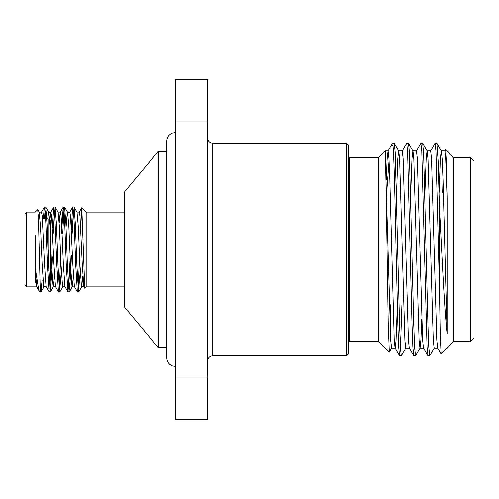 <?xml version="1.0" encoding="UTF-8"?>
<svg xmlns="http://www.w3.org/2000/svg" width="499" height="499" viewBox="0 0 499 499"><rect width="100%" height="100%" fill="white"/><g stroke="black" fill="none" stroke-linecap="round" stroke-linejoin="round"><path stroke-width="0.75" d="M158.32 347.653L124.295 306.829L124.295 192.171L158.32 151.347L158.32 347.653L166.822 347.653M124.295 286.888L86.19 286.888L86.19 212.455M80.719 227.494L81.824 207.74L84.761 288.241L86.19 286.888M44.461 218.88L45.053 210.104M43.313 218.88L44.28 207.334L44.461 206.973L45.702 207.048L47 223.621L48.578 265.792L50.15 291.666L51.728 275.379L52.445 256.91M44.461 206.973L45.178 211.426L45.852 223.621L47.43 265.792L49.002 291.666L50.337 292.027M72.205 233.208L73.409 210.104M71.058 233.208L72.629 207.334L72.817 206.973L74.052 207.048L75.355 223.621L76.927 265.792L78.505 291.666L80.239 271.431M72.817 206.973L73.528 211.426L74.208 223.621L75.779 265.792L77.357 291.666L78.686 292.027M62.755 233.208L63.959 210.104M61.608 233.208L63.18 207.334L63.367 206.973L64.602 207.048L65.905 223.621L67.477 265.792L69.055 291.666L70.627 275.379L71.394 255.625M63.367 206.973L64.078 211.426L64.758 223.621L66.33 265.792L67.908 291.666L69.236 292.027M53.299 233.208L54.51 210.104M55.065 206.973L56.456 223.621L58.027 265.792L59.606 291.666L61.333 271.431M52.37 227.494L53.73 207.334L54.628 211.426L56.88 265.792L58.458 291.666L59.786 292.027M81.05 234.811L81.05 243.375M78.131 288.896L79.634 257.253M71.844 243.375L71.9 241.772M68.681 288.896L70.184 257.253M59.231 288.896L60.735 257.253M52.988 242.09L53 241.772M49.781 288.896L50.449 278.436M50.468 278.024L51.285 257.253M35.161 282.509L35.155 235.179M38.772 290.43L36.583 286.563L35.155 267.314L38.772 290.43L40.3 292.027L38.654 228.268L37.737 209.617L35.155 212.112L26.653 212.112L26.653 286.888L24.95 285.185L24.95 218.88M48.765 218.88L48.765 270.888M50.468 278.417L50.468 220.583L49.582 219.697M346.462 355.818L346.462 143.182L348.165 144.878L348.165 354.122L346.462 355.818L212.755 355.818C209.686 356.093 207.983 357.795 207.653 360.927M470.651 157.64L474.05 161.04L474.05 337.96L470.651 341.36L470.651 157.64L453.635 157.64M401.92 305.07L400.485 348.177M405.887 348.034L401.421 355.756L399.549 355.756L398.695 346.967L397.853 324.681L396.081 249.5C395.065 201.421 394.085 156.087 393.044 145.914L393.044 158.077L393.399 150.835M401.339 355.818L400.572 349.599L399.574 324.643L395.208 152.438L394.335 143.244L393.044 143.182L393.044 145.914L391.846 144.373L393.044 143.182M421.749 319.223L420.906 339.838L420.058 348.034L415.598 355.756L413.727 355.756L412.873 346.967L412.031 324.681L407.602 151.272L406.716 143.182L402.175 150.966M415.524 355.818L414.638 347.797L413.752 324.843L409.305 150.948L408.513 143.244L406.716 143.182M434.236 348.034L429.776 355.756L427.98 355.818L427.05 346.967L421.774 151.272L420.888 143.182L416.353 150.966M429.695 355.818L428.772 347.042L427.967 325.959L423.626 153.673L422.684 143.244L420.888 143.182M444.703 150.966L445.632 149.432L446.368 162.867L447.098 198.583L447.098 333.943C445.276 317.601 443.368 284.33 441.627 249.5L439.382 206.131L439.382 285.266L435.951 151.272L435.066 143.182L430.525 150.966M439.382 206.131L438.103 160.51L436.862 143.244L435.066 143.182M445.632 149.432L453.635 157.435L453.635 341.566L441.091 354.047L440.23 334.523L439.382 285.266M391.709 348.034L389.32 352.101L378.785 341.566L378.785 157.435L385.322 150.898L385.322 156.873L385.322 150.898L388.079 150.898L387.149 159.162L386.307 179.777M390.761 304.721L390.274 331.118M389.32 352.101L388.203 321.568L387.074 249.5C386.494 208.669 385.92 169.916 385.322 156.873L390.742 340.599L391.628 348.102L395.171 348.102L396.056 340.599L397.341 305.525M386.694 192.932L389.083 160.41M387.997 150.966L391.846 144.373M447.098 198.583L445.669 158.401L444.784 150.898L441.241 150.898L440.355 158.401L439.089 192.757M443.012 179.777L442.638 192.651M441.091 354.047L437.617 348.034L436.768 339.838L431.498 158.401L430.612 150.898L427.063 150.898L426.177 158.401L424.905 193.207M427.899 355.756L423.439 348.034L422.591 339.838L417.32 158.401L416.434 150.898L412.891 150.898L412.006 158.401L410.721 193.462M413.727 355.756L409.261 348.034L408.413 339.838L403.142 158.401L402.256 150.898L398.713 150.898L397.828 158.401L396.543 193.487M399.549 355.756L395.089 348.034L394.235 339.838L389.856 179.777L388.971 158.401L388.079 150.898M447.098 333.943L443.012 179.777L442.176 159.162L441.241 150.898M437.698 348.102L434.155 348.102L433.269 340.599L427.999 159.162L427.15 150.966L422.684 143.244M423.52 348.102L419.977 348.102L419.091 340.599L413.821 159.162L412.972 150.966L408.513 143.244M409.348 348.102L405.799 348.102L404.914 340.599L399.643 159.162L398.795 150.966L394.335 143.244M207.653 377.088L207.653 121.912L175.33 121.912L175.33 377.088L207.653 377.088L207.653 419.615L175.33 419.615L175.33 377.088M175.33 121.912L175.33 79.385L207.653 79.385L207.653 121.912M24.95 280.12L24.95 285.185M38.323 217.589L39.128 212.119L41.492 212.119L42.203 216.036L44.461 263.821L46.033 286.563L49.108 291.959M49.956 220.071L50.848 212.194L51.653 216.036L53.911 263.821L55.483 286.563L58.558 291.959M59.225 222.885L60.211 212.437L63.279 207.041M60.398 212.119L61.109 216.036L61.789 226.752L63.361 263.821L64.939 286.563L68.007 291.959M66.061 227.569L67.296 212.437L69.848 212.119L70.559 216.036L72.81 263.821L74.388 286.563L77.457 291.959M76.933 212.119L79.297 212.119L80.008 216.036L82.26 263.821L83.838 286.563L84.761 288.241M74.052 207.048L77.033 212.206L78.324 226.752L79.902 263.821L81.474 286.563L84.019 286.881L84.443 285.44M40.3 288.547L40.974 291.952L42.066 280.12M39.128 212.119L40.519 226.752L42.097 263.821L43.669 286.563L46.22 286.881M47.679 218.88L48.397 212.437L50.942 212.119M45.702 207.048L48.684 212.206L49.975 226.752L51.547 263.821L53.125 286.563L55.67 286.881M50.424 291.952L53.405 286.794L54.503 276.115M55.152 207.048L58.134 212.206L59.425 226.752L60.997 263.821L62.575 286.563L65.12 286.881M64.602 207.048L67.583 212.206L68.874 226.752L70.446 263.821L72.024 286.563L72.311 286.794L73.403 276.115M81.661 286.881L82.853 276.115M207.653 138.073C207.983 141.205 209.686 142.907 212.755 143.182L212.755 355.818M348.165 155.938L349.868 157.64L349.868 341.36L378.785 341.36M124.295 212.112L86.19 212.112L81.824 207.746M55.058 206.973L53.917 206.973M26.653 212.112L24.95 213.815M453.635 341.36L470.651 341.36M349.868 157.64L378.785 157.64M349.868 341.36L348.165 343.062M436.862 143.244L441.322 150.966M212.755 143.182L346.462 143.182M45.64 218.88L42.44 218.88M40.076 218.88L38.373 218.88M36.77 286.881L26.653 286.888M41.398 212.194L44.38 207.041M50.848 212.194L53.83 207.041M69.754 212.194L72.735 207.041M79.204 212.194L81.767 207.759M40.887 292.027L40.3 292.027M39.234 212.206L37.737 209.617M43.956 286.794L40.974 291.952M62.862 286.794L59.874 291.952M72.311 286.794L69.33 291.952M81.761 286.794L78.78 291.952M58.034 212.119L60.391 212.119M72.205 286.881L74.569 286.881M158.32 151.347L166.822 151.347M175.33 366.447L172.323 365.898C168.843 364.382 167.009 361.731 166.822 357.939L166.822 141.061C167.009 137.269 168.843 134.618 172.323 133.102L175.33 132.553"/></g></svg>
